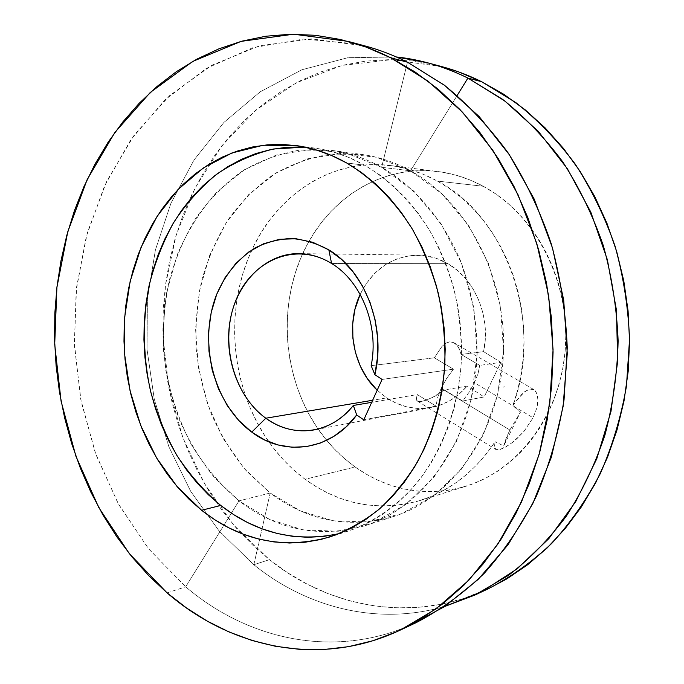 <?xml version="1.0" encoding="UTF-8"?>
<svg xmlns="http://www.w3.org/2000/svg" width="684" height="684" viewBox="0 0 684 684"><rect width="100%" height="100%" fill="white"/><g stroke="black" fill="none" stroke-linecap="round" stroke-linejoin="round"><path stroke-width="0.51" stroke-dasharray="3.42 2.56" d="M478.073 373.498L479.706 365.393L461.127 354.449L458.297 346.925L453.868 342.693L449.73 341.838L445.797 343.188L441.898 346.506L434.374 357.792L453.458 369.172L446.686 378.363L441.163 388.324L509.854 429.979L520.498 412.05L512.838 405.723L515.847 401.346L524.688 391.684L529.972 389.059L534.247 389.837L537.043 393.753L537.957 400.234L537.598 404.227L536.658 408.545L533.067 417.77L474.405 382.749L478.073 373.498L474.405 382.749L533.067 417.77L524.081 431.271L516.736 438.889L509.332 444.771L500.004 449.559L496.062 449.61L494.951 448.627L494.429 446.968L495.096 441.71C475.158 471.421 450.115 491.035 419.985 500.543C378.517 511.914 340.222 504.826 305.098 479.287L355.133 467.001C389.085 490.847 426.004 497.268 465.915 486.264C518.54 470.276 561.171 413.786 565.454 347.079C569.892 280.414 534.631 213.776 483.297 186.279L437.452 181.089C506.511 216.375 544.25 323.925 512.838 405.723L521.824 394.206L527.432 389.948L529.972 389.059L532.272 389.034L534.247 389.837L535.863 391.436L537.761 396.729L537.957 400.234L536.658 408.545L533.067 417.77L524.081 431.271L512.974 442.078L505.869 446.951L500.004 449.559L496.062 449.61L494.429 446.968L495.096 441.71L486.264 454.005L476.491 465.163L465.898 475.089L454.586 483.708L442.685 490.967L430.313 496.832L417.573 501.261L404.603 504.262L391.496 505.827L378.389 505.972L365.367 504.732L352.551 502.141L340.025 498.243L327.892 493.087L316.222 486.751L305.098 479.287L293.795 470.062L283.287 459.699L273.668 448.319L264.99 436.024L257.312 422.926L250.695 409.126L245.163 394.745L240.768 379.902L237.528 364.7L235.476 349.276L234.603 333.732L234.945 318.188L236.476 302.773L239.212 287.596L243.128 272.788L248.207 258.449L254.422 244.718L261.733 231.705L270.103 219.53L279.465 208.295L289.768 198.121L300.934 189.117L312.887 181.38L325.533 175.01L338.768 170.085L352.482 166.691L366.556 164.887L380.851 164.733L395.241 166.263L409.571 169.504L423.695 174.454L437.452 181.089L449.73 188.716L461.444 197.702L472.464 208.004L482.673 219.521L491.958 232.167L500.226 245.838L507.374 260.382L513.325 275.686L518.01 291.581L521.37 307.92L523.371 324.524L523.995 341.239L523.234 357.877L521.097 374.285L517.617 390.282L512.838 405.723L520.498 412.05L503.706 445.917L495.096 441.71L503.706 445.917L520.498 412.05L509.854 429.979L506.04 438.589L503.706 445.917L509.854 429.979L441.163 388.324L437.486 397.917L436.05 406.091L417.291 394.565L371.711 402.337L417.291 394.565L416.394 398.173L417.291 394.565L436.05 406.091L363.777 419.848L436.05 406.091L437.486 397.917L441.163 388.324L446.686 378.363L453.458 369.172L382.074 379.44L453.458 369.172L434.374 357.792L441.898 346.506L445.797 343.188L449.73 341.838L453.526 342.522L456.869 345.052L459.494 349.131L461.127 354.449L483.597 351.644L500.876 362.349L484.152 396.942L467.163 386.067L444.386 389.948L432.202 397.643L421.925 401.354L418.599 401.534L416.77 400.499L416.394 398.173L416.77 400.499L418.599 401.534L421.925 401.354L426.594 400.029L435.195 396.087L444.386 389.948L462.666 401.029L469.096 392.24L474.405 382.749L469.096 392.24L462.666 401.029L484.152 396.942L500.876 362.349L483.597 351.644C491.18 317.744 475.209 279.072 447.952 263.691C438.41 258.15 428.432 255.303 418.001 255.141C391.966 256.124 372.677 269.197 360.16 294.377L366.162 283.715L374.841 273.198L385.203 264.793L396.891 258.86L409.494 255.662L422.541 255.38L435.537 258.065L447.952 263.691L457.536 270.531L466.069 279.132L473.294 289.264L478.98 300.644L482.947 312.939L485.067 325.798L485.289 338.828L483.597 351.644L461.127 354.449L479.706 365.393L500.876 362.349L479.706 365.393L478.073 373.498M339.178 533.631L348.156 531.1C373.549 522.174 397.122 505.895 416.847 483.041C442.112 451.107 458.212 408.049 461.315 361.759C461.777 338.469 459.631 315.427 454.877 292.641C448.67 270.351 440.188 249.489 429.424 230.046C411.529 202.011 389.931 180.396 364.632 165.203L346.737 163.006L364.632 165.203C348.327 156.089 331.569 150.369 314.366 148.043L305.098 147.128M408.04 626.245C330.534 658.752 246.411 638.608 185.706 586.821L239.007 500.868L269.667 519.489L303.243 529.929L338.247 531.246L372.985 522.858L405.535 504.672L433.955 477.201L456.348 441.633L471.114 399.841L477.124 354.286L473.867 307.8L461.529 263.331L441.009 223.651L413.76 191.067L381.638 167.289L410.537 170.829L381.638 167.289C414.572 186.527 442.753 219.222 460.229 260.082C472.268 291.358 478.005 325.533 476.893 359.656C472.618 439.906 424.268 507.212 365.076 525.68C319.385 538.479 277.362 530.211 239.007 500.868L270.197 493.027C307.886 521.225 349.114 529.031 393.881 516.437C451.859 498.328 499.064 433.314 503.313 356.082C507.742 278.901 467.668 201.994 410.537 170.829L457.16 95.469L410.537 170.829L441.907 193.786L468.472 225.181L488.444 263.391L500.414 306.184L503.544 350.918L497.636 394.779L483.186 435.058L461.29 469.404L433.494 495.994L401.619 513.684L367.59 521.943L333.262 520.832L300.31 510.897L270.197 493.027L253.832 564.719C306.697 607.452 377.149 626.082 444.839 606.426C377.149 626.082 306.697 607.452 253.832 564.719L269.428 559.666C329.551 608.025 413.375 624.047 488.119 588.856M442.069 66.69L391.316 59.688L342.034 65.442L296.326 82.781L255.842 110.15L221.796 145.854L195.051 188.091L176.164 235.108L165.434 285.202L163.014 336.716L168.854 388.042L182.816 437.598L204.584 483.802L233.68 525.03L269.428 559.666L253.832 564.719L219.213 531.109L190.699 491.334L168.905 446.84L154.251 399.054L147.026 349.379L147.393 299.216L155.405 249.968L171 203.088L193.965 160.065L223.907 122.445L260.202 91.818L301.935 69.742L347.874 57.704L396.378 56.969L347.874 57.704L301.935 69.742L260.202 91.818L223.907 122.445L193.965 160.065L171 203.088L155.405 249.968L147.393 299.216L147.026 349.379L154.251 399.054L168.905 446.84L190.699 491.334L219.213 531.109L253.832 564.719L270.197 493.027L244.111 468.369L222.993 438.213L207.568 403.953L198.326 367.034L195.556 328.927L199.386 291.127L209.74 255.132L226.344 222.454L248.694 194.581L276.054 172.932L307.381 158.833L341.359 153.353L376.354 157.252L410.537 170.829C394.805 162.185 378.611 156.73 361.956 154.481L330.62 154.08C310.126 157.491 290.88 164.442 272.865 174.95C255.867 187.228 240.973 202.122 228.182 219.641C216.777 238.331 207.97 258.543 201.763 280.269C197.112 302.533 195.231 325.174 196.128 348.19C198.599 371.096 203.755 393.249 211.604 414.658C220.906 435.332 232.543 454.15 246.522 471.122L270.197 493.027L239.007 500.868L214.913 478.125C200.686 460.529 188.844 441.035 179.37 419.651C171.376 397.515 166.109 374.618 163.561 350.952C162.621 327.174 164.485 303.781 169.17 280.782C175.429 258.33 184.329 237.442 195.88 218.102C208.834 199.976 223.95 184.543 241.23 171.804C259.535 160.894 279.132 153.652 300.011 150.07L331.979 150.429C348.985 152.72 365.538 158.346 381.638 167.289L407.467 62.193L381.638 167.289L346.694 153.267L310.964 149.3L276.336 155.054L244.47 169.718L216.683 192.153C200.472 210.467 187.322 231.354 177.216 254.807L166.768 292C162.972 317.974 162.655 344.12 165.819 370.42C170.94 396.369 179.328 420.908 190.973 444.027C204.345 465.907 220.359 484.853 239.007 500.868L185.706 586.821C248.514 640.506 336.656 660.017 416.197 622.62M167.076 592.866L185.706 586.821L167.076 592.866M377.183 390.239L386.674 397.908L372.643 400.268L386.674 397.908C400.593 407.074 415.513 410.28 431.442 407.527C445.267 404.783 457.169 397.635 467.163 386.067L458.836 394.369L449.448 400.884L439.256 405.458L428.569 407.997L417.676 408.468L406.877 406.886L396.455 403.329L386.674 397.908L377.183 390.239M331.603 263.502L447.952 263.691L331.603 263.502M483.297 186.279L470.096 180.012L456.544 175.335L442.77 172.248L428.928 170.769L415.162 170.872L401.594 172.53L388.35 175.685L375.559 180.277L363.324 186.245L351.747 193.504L340.923 201.968L330.919 211.536L321.813 222.112L313.674 233.586L306.552 245.855L300.49 258.817L295.522 272.343L291.683 286.331L288.99 300.661L287.46 315.221L287.092 329.902L287.896 344.582L289.862 359.151L292.974 373.498L297.207 387.503L302.542 401.063L308.937 414.059L316.35 426.397L324.746 437.965L334.048 448.653L344.197 458.365L355.133 467.001L366.761 474.482L378.996 480.715L391.735 485.614L404.885 489.12L418.317 491.172L431.929 491.719L445.575 490.719L459.126 488.162L472.447 484.033L485.401 478.338L497.832 471.114L509.614 462.41L520.592 452.278L530.647 440.821L539.642 428.141L547.457 414.359L553.997 399.618L559.17 384.083L562.898 367.932L565.138 351.328L565.839 334.493L565.001 317.598L562.624 300.866L558.742 284.476L553.416 268.624L546.696 253.499L538.684 239.263L529.484 226.071L519.216 214.066L507.998 203.37L495.977 194.085L483.297 186.279C468.737 178.438 453.689 173.539 438.162 171.581C385.605 164.733 335.126 194.333 309.117 241.153C274.318 301.516 281.859 387.007 326.678 440.351C335.126 450.568 344.616 459.451 355.133 467.001L305.098 479.287C291.239 468.967 279.157 456.476 268.872 441.813C230.713 387.948 223.796 309.553 251.943 249.831C276.994 194.658 332.039 157.927 390.444 165.562C406.595 167.606 422.267 172.778 437.452 181.089L483.297 186.279M504.176 386.905L503.638 387.118L504.176 386.905M371.156 365.683L434.374 357.792L371.156 365.683M365.35 46.033L311.536 38.877L259.595 45.777L211.707 65.305L169.529 95.675L134.269 134.962L106.73 181.192L87.415 232.474L76.582 286.989L74.334 342.992L80.618 398.806L95.273 452.791L117.999 503.27L148.368 548.534L185.706 586.821L148.753 549.013L118.614 504.373L95.922 454.595L81.105 401.346L74.462 346.215L76.155 290.811L86.227 236.758L104.609 185.723L131.054 139.442L165.109 99.77L206.038 68.58L252.712 47.752L303.602 39.048L356.68 43.896M441.83 66.622L411.768 60.927L388.375 59.679L365.333 61.15L342.864 65.236L321.147 71.811L300.37 80.721L280.688 91.81L262.237 104.909L245.128 119.854L229.456 136.467L215.315 154.575L202.772 173.984L191.871 194.547L182.662 216.067L175.181 238.391L169.452 261.339L165.494 284.766L163.305 308.493L162.895 332.364L164.254 356.227L167.375 379.919L172.231 403.286L178.815 426.175L187.083 448.43L197.001 469.891L208.526 490.394L221.599 509.785L236.16 527.903L252.131 544.584L269.428 559.666L287.955 572.987L307.586 584.384L328.192 593.712L349.635 600.826L371.745 605.571L394.335 607.837L417.206 607.503L440.145 604.485L462.914 598.722L488 588.915M338.734 533.742L353.996 529.074L368.864 522.482L383.177 513.992L396.754 503.638L409.442 491.497L421.062 477.671L431.476 462.29L440.53 445.506L448.106 427.483L454.073 408.425L458.365 388.563L460.896 368.12L461.632 347.344L460.563 326.49L457.681 305.825L453.039 285.579L446.703 266.025L438.752 247.377L429.304 229.858L418.488 213.665L406.45 198.967L393.343 185.92L379.346 174.634L364.632 165.203L349.379 157.696L333.758 152.147L317.94 148.582L302.106 146.966M462.666 401.029L444.386 389.948L467.163 386.067L484.152 396.942L462.666 401.029M503.869 387.033L504.339 386.887L503.869 387.033M504.339 386.887L503.843 386.964M504.373 386.87L503.903 386.956L504.373 386.87M504.433 386.793L503.92 386.964L504.433 386.793M504.399 386.819L503.783 386.819L504.399 386.819M504.253 386.742L503.775 386.828L504.253 386.742M533.631 389.478L453.868 342.693M314.366 148.043L295.984 145.555M419.985 500.543L465.915 486.264M365.076 525.68L393.881 516.437M418.001 255.141L298.908 253.61M431.442 407.527L314.452 429.868M331.979 150.429L361.956 154.481M390.444 165.562L438.162 171.581M348.156 531.1L330.534 536.752M417.693 401.277L496.054 449.602M504.313 386.862L503.834 386.947"/><path stroke-width="1.03" d="M331.603 263.502C295.787 241.127 251.669 260.117 235.783 300.635C219.402 340.88 232.791 394.454 265.819 418.223L251.763 432.108C213.331 403.911 197.856 341.393 216.751 294.206C225.463 274.122 238.186 258.723 254.927 248.027C266.435 242.239 278.576 239.058 291.35 238.502C304.209 239.537 316.709 243.333 328.824 249.874L331.603 263.502C361.485 281.304 379.312 326.371 371.156 365.683C379.312 326.371 361.485 281.304 331.603 263.502L328.824 249.874L341.598 259.475L352.961 271.676L362.554 286.117L370.027 302.379L375.131 319.941L377.679 338.238L377.585 356.672L374.866 374.661L382.074 379.44L363.777 419.848L356.706 414.974C330.449 451.132 284.176 456.869 251.763 432.108L265.819 418.223C292.914 438.487 330.902 434.16 353.329 405.467L356.706 414.974L346.027 426.978L333.843 436.392L320.539 442.984L306.543 446.618L292.265 447.259L278.123 444.959L264.503 439.838L251.763 432.108L238.494 420.181L227.259 405.561L218.435 388.777L212.271 370.429L208.953 351.148L208.603 331.578L211.228 312.383L216.751 294.206L225.036 277.678L235.835 263.408L248.796 251.951L263.52 243.786L279.491 239.297L296.129 238.759L312.802 242.298L328.824 249.874C365.205 271.206 386.434 327.285 374.866 374.661L371.156 365.683L374.866 374.661L382.074 379.44L363.777 419.848L356.706 414.974L353.329 405.467C342.453 418.753 329.491 426.893 314.452 429.868C297.13 432.835 280.919 428.953 265.819 418.223C237.878 397.977 223.249 356.116 230.414 318.932C237.468 281.748 266.05 253.251 298.908 253.61C310.254 253.79 321.147 257.09 331.603 263.502M305.098 147.128L273.677 148.975C253.319 153.883 234.356 162.279 216.768 174.146C200.241 187.741 185.877 203.858 173.685 222.497C162.869 242.247 154.635 263.425 148.992 286.032C142.417 320.531 142.973 356.492 150.565 391.171C156.858 413.931 165.639 435.357 176.908 455.459C189.494 474.499 204.106 491.163 220.744 505.459L201.592 510.264L177.036 486.512L156.593 457.938L140.793 425.628L130.046 390.692L124.608 354.252L124.633 317.444L130.148 281.398L141.066 247.283L157.166 216.255L178.071 189.468L203.225 168.025L231.91 152.985L263.169 145.256L295.847 145.538C313.255 147.889 330.21 153.712 346.737 163.006L331.278 155.353L315.469 149.71L299.464 146.077L283.45 144.461L267.572 144.811L252.003 147.077L236.869 151.198L222.317 157.089L208.449 164.639L195.376 173.753L183.201 184.312L172 196.197L161.843 209.278L152.806 223.429L144.94 238.519L138.271 254.414L132.85 270.975L128.695 288.075L125.822 305.586L124.257 323.361L123.984 341.282L125.018 359.203L127.344 377.004L130.952 394.548L135.8 411.708L141.887 428.355L149.155 444.352L157.577 459.58L167.093 473.909L177.652 487.213L189.177 499.371L201.592 510.264L214.827 519.78L228.772 527.8L243.324 534.221L258.372 538.949L273.788 541.908L289.435 543.019L305.167 542.224L320.83 539.479L336.272 534.76L351.319 528.074L365.795 519.438L379.543 508.896L392.385 496.524L404.15 482.425L414.701 466.727L423.866 449.585L431.527 431.176L437.58 411.7L441.915 391.393L444.472 370.489L445.199 349.233L444.096 327.91L441.163 306.757L436.435 286.057L429.988 266.05L421.917 246.975L412.324 229.063L401.337 212.51L389.128 197.488L375.832 184.158L361.648 172.633L346.737 163.006C372.019 178.267 394.608 200.839 412.435 229.251C423.37 249.138 431.989 270.479 438.299 293.274C443.146 316.589 445.335 340.153 444.891 363.982C442.155 399.901 433.049 432.502 417.565 461.794C406.39 480.057 393.514 495.926 378.945 509.409C363.64 521.353 347.446 530.485 330.355 536.812C283.612 549.851 240.691 541.001 201.592 510.264L220.744 505.459C256.534 533.306 296.018 542.703 339.178 533.631M467.916 78.087L502.74 99.436C524.816 117.041 544.857 137.894 562.864 161.997C579.399 187.724 592.9 215.648 603.374 245.778C611.889 276.772 616.814 308.458 618.131 340.846C617.327 373.148 612.941 404.5 604.989 434.904C595.106 464.316 582.238 491.377 566.395 516.069C549.107 539.095 529.818 558.845 508.511 575.338L474.841 595.089L444.839 606.426L482.152 591.48L517.241 568.772L548.859 538.599L575.748 501.603L596.773 458.784L610.974 411.477L617.652 361.314L616.446 310.108L607.375 259.749L590.805 212.108L567.472 168.862L538.394 131.448L504.775 100.95L467.916 78.087L457.16 95.469L467.916 78.087C444.472 66.57 420.626 59.534 396.378 56.969L427.902 62.877C441.454 66.519 454.8 71.589 467.916 78.087L481.579 81.678L467.916 78.087M474.841 595.089L488.119 588.856C510.811 577.099 532.049 561.915 551.843 543.301C570.507 522.85 586.675 499.576 600.355 473.499C612.342 446.079 621.038 417.001 626.441 386.272L629.545 339.29C628.263 307.569 623.44 276.524 615.061 246.163C604.759 216.648 591.472 189.28 575.193 164.057C557.451 140.425 537.701 119.957 515.933 102.66L481.579 81.678C468.625 75.283 455.459 70.29 442.069 66.69L427.902 62.877M399.978 630.238C319.428 668.088 230.414 647.757 167.076 592.866L129.421 553.749L98.804 507.588L75.881 456.16L61.081 401.192L54.703 344.377L56.909 287.383L67.742 231.893L87.124 179.661L114.809 132.534L150.292 92.451L192.794 61.398L241.119 41.365L293.598 34.2L348.045 41.373C362.46 45.247 376.687 50.719 390.718 57.781L407.467 62.193L390.718 57.781L428.022 81.131L462.461 112.167L492.813 150.283L517.933 194.512L536.812 243.564L548.679 295.864L553.065 349.669L549.808 403.124L539.12 454.45L521.507 501.962L497.747 544.259L468.831 580.203L435.853 609.016L399.978 630.238L416.197 622.62C440.351 610.068 463.008 593.652 484.161 573.389C504.125 551.03 521.447 525.466 536.111 496.687C548.961 466.377 558.272 434.143 564.026 400.003L567.258 347.737C565.779 312.417 560.47 277.849 551.33 244.043C540.112 211.202 525.697 180.798 508.075 152.84C488.906 126.677 467.634 104.096 444.258 85.107L407.467 62.193L444.822 85.534L479.21 116.613L509.375 154.772L534.153 199.018L552.518 248.018L563.71 300.139L567.267 353.602L563.086 406.535L551.398 457.1L532.768 503.646L508.032 544.763L478.227 579.348L444.497 606.648L408.04 626.245M360.16 294.377C345.42 325.285 352.79 367.317 377.183 390.239L367.282 378.534L360.297 366.154L355.449 352.568L352.893 338.255L352.713 323.712L354.919 309.442L360.16 294.377M372.643 400.268L265.819 418.223L372.643 400.268M371.711 402.337L353.329 405.467L371.711 402.337M356.68 43.896C373.866 47.735 390.795 53.839 407.467 62.193C393.633 55.242 379.586 49.864 365.35 46.033L348.301 41.442M488 588.915L506.921 578.835L527.638 564.745L547.123 547.978L565.104 528.655L581.332 506.947L595.55 483.058L607.52 457.245L617.053 429.808L623.988 401.081L628.177 371.438L629.554 341.265L628.083 310.955L623.782 280.936L616.703 251.609L606.973 223.352L594.738 196.539L580.194 171.496L563.565 148.531L545.114 127.882L525.107 109.765L503.834 94.324L481.579 81.678L458.631 71.888L441.83 66.622M167.076 592.866L148.847 575.774L132.029 556.973L116.707 536.641L102.951 514.949L90.827 492.07L80.379 468.189L71.649 443.471L64.681 418.086L59.491 392.197L56.114 365.966L54.558 339.563L54.84 313.152L56.96 286.895L60.936 260.963L66.75 235.527L74.394 210.757L83.85 186.843L95.093 163.955L108.081 142.289L122.769 122.026L139.1 103.378L156.987 86.526L176.344 71.683L197.052 59.046L218.991 48.795L241.991 41.134L265.879 36.226L290.452 34.234L315.486 35.303L340.726 39.544L365.906 47.016L390.718 57.781L414.863 71.82L438.016 89.074L459.853 109.431L480.057 132.722L498.311 158.714L514.334 187.117L527.843 217.597L538.633 249.763L546.516 283.176L551.355 317.385L553.074 351.909L551.672 386.263L547.166 419.959L539.659 452.551L529.296 483.605L516.283 512.735L500.833 539.591L483.212 563.89L463.709 585.393L442.616 603.929L420.25 619.371L396.9 631.648L372.874 640.746L348.455 646.679L323.9 649.518L299.481 649.338L275.421 646.269L251.917 640.446L229.174 632.025L207.363 621.166L186.612 608.059L167.076 592.866M302.106 146.966L286.408 147.291L271.001 149.497L256.021 153.515L241.597 159.261L227.857 166.648L214.896 175.566L202.823 185.903L191.708 197.539L181.628 210.364L172.65 224.232L164.827 239.024L158.192 254.61L152.797 270.864L148.659 287.639L145.795 304.816L144.213 322.258L143.931 339.837L144.94 357.424L147.231 374.883L150.788 392.094L155.593 408.921L161.612 425.243L168.811 440.924L177.147 455.843L186.57 469.882L197.026 482.913L208.44 494.806L220.744 505.459L233.843 514.744L247.651 522.567L262.058 528.826L276.952 533.417L292.205 536.265L307.68 537.308L323.241 536.478L338.734 533.742"/></g></svg>
